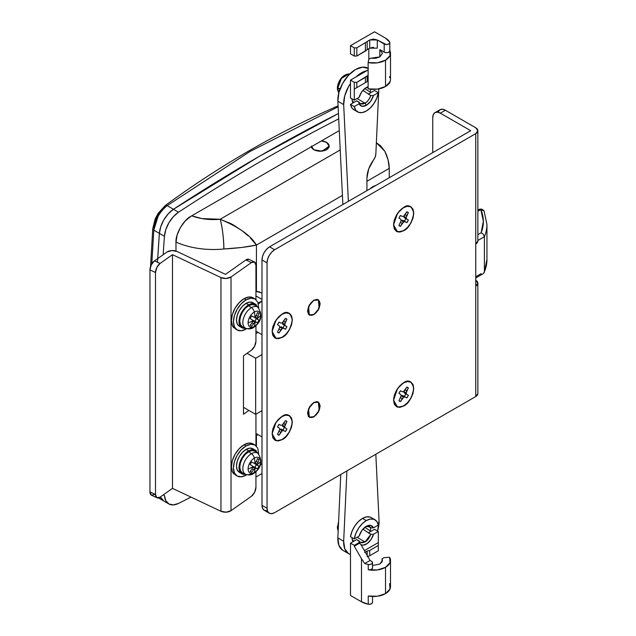 <?xml version="1.0" encoding="UTF-8"?>
<svg xmlns="http://www.w3.org/2000/svg" width="636" height="636" viewBox="0 0 636 636"><rect width="100%" height="100%" fill="white"/><g stroke="black" fill="none" stroke-linecap="round" stroke-linejoin="round"><path stroke-width="0.95" d="M311.155 146.86L313.723 149.762L311.163 146.852M321.601 140.834L326.626 142.456L321.609 140.826M313.85 402.668A8.586 4.961 -60 0 1 318.684 402.644A8.586 4.961 -60 0 1 319.296 409.648A8.586 4.961 -60 0 1 313.85 416.683A8.586 4.961 -60 0 1 309.024 416.715A8.586 4.961 -60 0 1 308.412 409.703A8.586 4.961 -60 0 1 313.85 402.668L318.143 402.238L319.924 406.173L318.143 412.152L313.85 416.683L309.557 417.113L307.776 413.185L309.557 407.199L313.85 402.668M313.85 314.446A8.586 4.961 -60 0 1 309.024 314.47A8.586 4.961 -60 0 1 308.412 307.458A8.586 4.961 -60 0 1 313.85 300.423A8.586 4.961 -60 0 1 318.684 300.399A8.586 4.961 -60 0 1 319.296 307.403A8.586 4.961 -60 0 1 313.85 314.446L309.557 314.868L307.776 310.94L309.557 304.954L313.85 300.423L318.143 299.993L319.924 303.929L318.143 309.915L313.85 314.446M260.466 292.465L256.427 291.566L256.427 245.067L342.422 195.411L256.427 245.067L241.64 247.476L223.88 248.986A60.825 35.115 180 0 1 180.696 243.993M389.24 168.381L366.932 181.268L389.24 168.381L388.103 159.986L384.804 151.209L376.361 142.718L380.487 145.708L384.804 151.209A28.62 16.528 -120 0 1 389.24 168.381L389.24 177.73M376.345 185.179L372.799 186.642L369.254 189.274M260.68 292.608A17.887 10.327 120 0 0 256.427 291.566L255.942 291.606L256.427 291.566L256.427 245.067C251.013 235.718 238.929 227.116 220.183 219.245L201.89 218.585L191.706 215.827M255.942 295.907L261.992 299.397L255.942 295.907M261.992 463.867L260.386 464.789L261.992 463.867M256.427 446.138L256.427 435.533L256.427 446.138M175.981 242.062A60.825 35.115 0 0 0 223.88 248.986A21.465 3.013 -95.8 0 0 220.183 219.245L340.22 149.945L220.183 219.245L231.536 223.88M313.723 149.762L320.178 151.304L326.626 149.762L329.297 146.034L326.626 142.313L329.297 146.034L322.126 151.177L313.723 149.762M151.805 263.892L153.809 230.16A3.578 1.868 -176.1 0 1 152.759 228.721A3.578 1.868 -176.1 0 1 153.634 227.601L154.723 221.908L157.14 216.129L160.59 210.977L164.652 207.082A3.578 2.035 53.7 0 1 165.217 205.563A3.578 2.035 53.7 0 1 167.157 205.635C163.81 207.988 160.781 211.589 158.054 216.431L153.809 230.16L159.382 233.372A21.465 12.394 -60 0 1 173.469 209.284L167.157 205.635L173.469 209.284A1788.885 1032.816 -60 0 1 259.456 156.257A1788.885 1032.816 -60 0 1 338.455 113.502L259.456 156.257L338.455 113.502A1788.885 1032.816 120 0 0 259.456 156.257L173.469 209.284L259.456 156.257A1788.885 1032.816 120 0 0 173.469 209.284L168.286 213.775L173.469 209.284L178.525 212.201L173.342 216.693L168.93 222.719L165.837 229.532L164.438 236.298L153.809 230.16L151.805 263.876M157.951 497.646L163.77 501.001A21.465 12.394 -60 0 1 160.351 496.931A21.465 12.394 120 0 0 163.77 501.001L168.826 503.927A21.465 12.394 -60 0 1 164.438 495.595L165.837 500.739L168.93 503.982L173.342 504.912L178.525 503.418A1788.885 1032.816 120 0 0 191.015 497.113A1788.885 1032.816 -60 0 1 178.525 503.418A21.465 12.394 -60 0 1 168.834 503.927M338.129 106.784L250.131 151.416L167.157 205.635L250.131 151.416L338.129 106.784M157.497 262.263A1819.294 1050.378 -60 0 1 159.382 233.372L160.773 226.615L163.873 219.802L168.286 213.775L163.873 219.802L160.773 226.615L159.382 233.372L157.712 258.574L159.382 233.372A1819.294 1050.378 120 0 0 157.712 258.574M149.961 310.352L149.961 414.338L149.961 310.352M163.873 501.057L160.351 496.939L163.873 501.057M232.466 224.381L241.966 230.622L248.302 235.972M250.465 238.095L256.427 245.067C247.849 246.927 237.005 248.231 223.88 248.986C223.641 237.633 222.409 227.728 220.183 219.245A39.352 22.721 180 0 1 191.714 215.819M243.485 407.318L255.664 414.346L255.664 358.259L247.062 353.298L255.664 358.259L261.992 354.61L255.664 358.259L255.664 414.346L243.485 407.318M261.992 367.759L261.992 397.556L261.992 367.759M261.992 410.697L255.664 414.346L261.992 410.697M258.017 434.611L255.942 435.811L258.017 434.611M258.017 332.366L255.942 333.566L258.017 332.366M258.144 303.078L261.992 300.86L258.144 303.078M258.407 304.04L261.992 300.931M150.541 266.587L152.759 228.714L155.144 219.023L158.086 213.394L165.209 205.571C219.245 165.932 276.684 132.765 337.525 106.085A3.578 2.075 66.3 0 1 338.09 105.981A3.578 2.075 -113.7 0 0 337.517 106.085L338.082 105.846M152.759 228.721A3.578 1.868 3.9 0 0 153.809 230.16C155.041 220.048 159.493 211.875 167.157 205.635A3.578 2.035 -126.3 0 0 165.217 205.563M403.661 382.657C408.447 379.231 411.818 381.179 413.782 388.501C411.818 398.088 408.447 403.924 403.661 406.022L399.79 407.374L396.506 406.738L394.312 404.21L393.541 400.179L394.312 395.266L396.506 390.21L399.79 385.782L403.661 382.657L407.533 381.306L410.816 381.95L413.01 384.47L413.782 388.501L413.01 393.414L410.816 398.47L407.533 402.898L403.661 406.022L397.587 407.191L393.541 400.179L397.587 388.501L403.661 382.657M403.661 405.816A14.056 8.117 -60 0 1 393.724 400.076A14.056 8.117 -60 0 1 403.661 382.864L399.861 385.933L396.633 390.281L394.479 395.25L393.724 400.076L394.479 404.035L396.633 406.515L399.861 407.143L403.661 405.816L407.469 402.747L410.689 398.398L412.844 393.43L413.599 388.604L412.844 384.645L410.689 382.164L407.469 381.536L403.661 382.864A14.056 8.117 -60 0 1 413.599 388.604A14.056 8.117 -60 0 1 403.661 405.816M403.661 207.384C408.447 203.957 411.818 205.905 413.782 213.219C411.818 222.807 408.447 228.65 403.661 230.749L399.79 232.1L396.506 231.456L394.312 228.936L393.541 224.905L394.312 219.992L396.506 214.936L399.79 210.508L403.661 207.384L407.533 206.032L410.816 206.668L413.01 209.196L413.782 213.219L413.01 218.14L410.816 223.196L407.533 227.624L403.661 230.749L397.587 231.917L393.541 224.905L397.587 213.219L403.661 207.384M403.661 230.542A14.056 8.117 -60 0 1 393.724 224.802A14.056 8.117 -60 0 1 403.661 207.59L399.861 210.659L396.633 215.008L394.479 219.977L393.724 224.802L394.479 228.761L396.633 231.242L399.861 231.87L403.661 230.542L407.469 227.473L410.689 223.125L412.844 218.156L413.599 213.322L412.844 209.371L410.689 206.891L407.469 206.263L403.661 207.59A14.056 8.117 -60 0 1 413.599 213.322A14.056 8.117 -60 0 1 403.661 230.542M282.225 416.246C287.011 412.82 290.39 414.767 292.345 422.089C290.39 431.677 287.011 437.52 282.225 439.619L278.353 440.963L275.07 440.327L272.876 437.807L272.113 433.776L272.876 428.863L275.07 423.799L278.353 419.37L282.225 416.246L286.105 414.903L289.388 415.539L291.574 418.067L292.345 422.089L291.574 427.01L289.388 432.067L286.105 436.495L282.225 439.619L276.159 440.788L272.113 433.776L276.159 422.089L282.225 416.246M282.225 439.412A14.056 8.117 -60 0 1 272.288 433.673A14.056 8.117 -60 0 1 282.225 416.453L278.425 419.522L275.197 423.878L273.043 428.847L272.288 433.673L273.043 437.632L275.197 440.112L278.425 440.732L282.225 439.412L286.033 436.344L289.261 431.995L291.415 427.026L292.17 422.193L291.415 418.242L289.261 415.761L286.033 415.133L282.225 416.453A14.056 8.117 -60 0 1 292.17 422.193A14.056 8.117 -60 0 1 282.225 439.412M282.225 314.001C287.011 310.583 290.39 312.522 292.345 319.844C290.39 329.432 287.011 335.275 282.225 337.374L278.353 338.718L275.07 338.082L272.876 335.562L272.113 331.531L272.876 326.618L275.07 321.562L278.353 317.133L282.225 314.001L286.105 312.658L289.388 313.294L291.574 315.822L292.345 319.844L291.574 324.765L289.388 329.822L286.105 334.25L282.225 337.374L276.159 338.543L272.113 331.531L276.159 319.844L282.225 314.001M282.225 337.167A14.056 8.117 -60 0 1 272.288 331.428A14.056 8.117 -60 0 1 282.225 314.208L278.425 317.285L275.197 321.633L273.043 326.602L272.288 331.428L273.043 335.387L275.197 337.867L278.425 338.487L282.225 337.167L286.033 334.099L289.261 329.75L291.415 324.781L292.17 319.948L291.415 315.997L289.261 313.516L286.033 312.888L282.225 314.208A14.056 8.117 -60 0 1 292.17 319.948A14.056 8.117 -60 0 1 282.225 337.167M313.85 314.733L309.382 315.178L307.53 311.084L309.382 304.851L313.85 300.128L318.326 299.683L319.177 308.301L313.85 314.733L309.382 315.178L308.524 306.568L313.85 300.128L318.326 299.683L320.178 303.777L318.326 310.018L313.85 314.733M313.85 416.978L309.382 417.423L307.53 413.328L309.382 407.096L313.85 402.373L318.326 401.928L319.177 410.538L313.85 416.978L309.382 417.423L308.524 408.813L313.85 402.373L318.326 401.928L320.178 406.022L318.326 412.255L313.85 416.978M406.865 387.054A8.053 4.651 -60 0 1 408.368 387.928L406.142 392.913L406.666 394.272L408.368 395.322A8.053 4.651 -60 0 1 406.865 397.921L405.1 396.975L403.661 397.206L400.457 401.626A8.053 4.651 -60 0 1 398.955 400.76L401.181 395.775L400.656 394.415L398.955 393.358A8.053 4.651 -60 0 1 400.457 390.758L402.222 391.704L403.661 391.474L406.865 387.054L408.368 387.928L406.865 387.062L405.1 390.035L406.666 390.941L408.368 387.928L406.865 387.062M267.048 262.883L267.048 508.267L267.629 511.288L269.274 513.18L271.731 513.657L274.641 512.648L475.76 396.53L475.76 133.616L274.641 249.741L271.731 252.079L269.274 255.402L267.629 259.194L267.048 262.883L261.992 259.965L262.565 256.276L264.21 252.484L266.675 249.161L269.577 246.816L470.704 130.698L440.343 113.168L437.441 112.159L434.976 112.636L433.331 114.536L432.758 117.557L432.758 152.608L432.758 117.557A10.732 6.193 60 0 1 434.976 112.636A10.732 6.193 60 0 1 440.343 113.168L470.704 130.698L269.577 246.816L274.641 249.741L475.76 133.616L475.76 244.041A7.155 4.134 0 0 0 477.859 241.124L475.76 244.041L475.76 396.53A7.155 4.134 0 0 0 477.859 393.612L475.76 396.53L274.641 512.648A10.732 6.193 -60 0 1 269.274 513.18A10.732 6.193 -60 0 1 267.048 508.267L267.048 262.883A10.732 6.193 -60 0 1 274.641 249.741L269.577 246.816A10.732 6.193 120 0 0 261.992 259.965L261.992 505.35L261.992 259.965L267.048 262.883M406.865 211.78A8.053 4.651 -60 0 1 408.368 212.647L406.142 217.631L406.666 218.991L408.368 220.048A8.053 4.651 -60 0 1 406.865 222.648L405.1 221.702L403.661 221.932L400.457 226.344A8.053 4.651 -60 0 1 398.955 225.478L401.181 220.493L400.656 219.134L398.955 218.084A8.053 4.651 -60 0 1 400.457 215.485L402.222 216.431L403.661 216.2L406.865 211.78L408.368 212.647L406.865 211.78L405.1 214.761L406.666 215.668L408.368 212.647L406.865 211.78M285.429 420.65A8.053 4.651 -60 0 1 286.931 421.517L284.705 426.502L285.23 427.861L286.931 428.918A8.053 4.651 -60 0 1 285.429 431.518L283.672 430.572L282.225 430.795L279.029 435.215A8.053 4.651 -60 0 1 277.527 434.348L279.753 429.364L279.228 428.004L277.527 426.955A8.053 4.651 -60 0 1 279.029 424.347L280.786 425.293L282.225 425.071L285.429 420.65L286.931 421.517L285.429 420.65L283.672 423.632L285.23 424.53L286.931 421.517L285.429 420.65M285.429 318.405A8.053 4.651 -60 0 1 286.931 319.272L284.705 324.257L285.23 325.616L286.931 326.673A8.053 4.651 -60 0 1 285.429 329.273L283.672 328.327L282.225 328.55L279.029 332.97A8.053 4.651 -60 0 1 277.527 332.103L279.753 327.119L279.228 325.759L277.527 324.71A8.053 4.651 -60 0 1 279.029 322.102L280.786 323.056L282.225 322.826L285.429 318.405L286.931 319.272L285.429 318.405L283.672 321.387L285.23 322.293L286.931 319.272L285.429 318.405M266.675 510.74L264.21 510.263L262.565 508.371L261.992 505.35L267.048 508.267L261.992 505.35A10.732 6.193 120 0 0 264.21 510.263L269.274 513.18M475.76 127.78A7.155 4.134 180 0 1 477.859 130.698A7.155 4.134 180 0 1 475.76 133.616L477.859 130.698L475.76 127.78L445.407 110.251L475.76 127.78M475.76 280.269A7.155 4.134 180 0 1 477.859 283.187A7.155 4.134 180 0 1 475.76 286.113L477.859 283.187L475.76 280.269M438.395 111.61L440.04 109.718L442.497 109.241L445.407 110.251L440.343 113.168L445.407 110.251A10.732 6.193 -120 0 0 440.04 109.718L434.976 112.636M283.672 321.387L282.225 322.826L280.786 323.056L279.029 322.102L277.527 324.71L279.228 325.759L279.753 327.119L277.527 332.103L279.029 332.97L278.202 332.66L277.527 332.103L279.029 332.97L280.786 329.989L279.228 329.09L280.786 329.989L282.225 328.55L279.753 327.119L282.225 328.55L283.672 328.327L281.136 326.864L279.737 327.087L281.136 326.864L285.429 329.273L281.136 326.864L282.901 327.81L284.403 325.211L286.931 326.673L285.429 329.273L282.901 327.81A8.053 4.651 120 0 0 284.403 325.211L286.931 326.673L282.702 324.161L285.23 325.616L284.705 324.257L282.225 322.826L284.705 324.257L285.23 322.293L283.672 321.387M282.193 322.834L282.702 324.161L282.193 322.834M283.672 423.632L282.225 425.071L280.786 425.293L279.029 424.347L277.527 426.955L279.228 428.004L279.753 429.364L277.527 434.348L279.029 435.215L278.202 434.905L277.527 434.348L279.029 435.215L280.786 432.234L279.228 431.327L280.786 432.234L282.225 430.795L279.753 429.364L282.225 430.795L283.672 430.572L281.136 429.109L279.737 429.332L281.136 429.109L285.429 431.518L281.136 429.109L282.901 430.055L284.403 427.456L286.931 428.918L285.429 431.518L282.901 430.055A8.053 4.651 120 0 0 284.403 427.456L286.931 428.918L282.702 426.398L285.23 427.861L284.705 426.502L282.225 425.071L284.705 426.502L285.23 424.53L283.672 423.632M282.193 425.079L282.702 426.398L282.193 425.079M405.1 214.761L403.661 216.2L402.222 216.431L400.457 215.485L398.955 218.084L400.656 219.134L401.181 220.493L398.955 225.478L400.457 226.344L399.639 226.034L398.955 225.478L400.457 226.344L402.222 223.363L400.656 222.465L402.222 223.363L403.661 221.932L401.181 220.493L403.661 221.932L405.1 221.702L402.572 220.239L401.173 220.461L402.572 220.239L406.865 222.648L402.572 220.239L404.337 221.193L405.84 218.585L408.368 220.048L406.865 222.648L404.337 221.193A8.053 4.651 120 0 0 405.84 218.585L408.368 220.048L404.138 217.536L406.666 218.991L406.142 217.631L403.661 216.2L406.142 217.631L406.666 215.668L405.1 214.761M403.622 216.208L404.138 217.536L403.622 216.208M405.1 390.035L403.661 391.474L402.222 391.704L400.457 390.758L398.955 393.358L400.656 394.415L401.181 395.775L398.955 400.76L400.457 401.626L399.639 401.308L398.955 400.76L400.457 401.626L402.222 398.637L400.656 397.739L402.222 398.637L403.661 397.206L401.181 395.775L403.661 397.206L405.1 396.975L402.572 395.52L401.173 395.735L402.572 395.52L406.865 397.921L402.572 395.52L404.337 396.466L405.84 393.859L408.368 395.322L406.865 397.921L404.337 396.466A8.053 4.651 120 0 0 405.84 393.859L408.368 395.322L404.138 392.81L406.666 394.272L406.142 392.913L403.661 391.474L406.142 392.913L406.666 390.941L405.1 390.035M403.622 391.482L404.138 392.81L403.622 391.482M248.883 410.435L243.485 414.251L243.485 355.818L251.411 350.229L254.615 346.254L255.942 341.19L255.942 325.735L255.942 341.19A7.155 3.697 -64.7 0 1 251.411 350.229L243.485 355.818L243.485 414.251L248.883 410.435M248.938 259.345A7.155 3.697 115.3 0 0 245.87 259.973L225.486 274.362L177.023 251.474L225.486 274.362L245.87 259.973L251.411 262.589A7.155 3.697 -64.7 0 1 254.472 261.968A7.155 3.697 -64.7 0 1 255.942 265.236L255.942 299.612L255.942 265.236L254.615 262.04L251.411 262.589L231.019 276.978L231.019 510.676L251.411 496.287L254.615 492.32L255.942 487.248L255.942 471.801L255.942 487.248A7.155 3.697 -64.7 0 1 251.411 496.287L231.019 510.676L231.019 276.978L251.411 262.589L245.87 259.973L249.074 259.424M255.942 445.677L255.942 414.187L255.942 445.677M149.961 269.887L149.961 491.898L155.502 494.514L155.502 272.502L149.961 269.887L151.289 264.815L154.492 260.847L166.958 252.055L154.492 260.847L160.034 263.463L156.83 267.438L155.502 272.502L155.502 494.514L156.83 497.71L160.034 497.161L172.491 488.368L172.491 254.67L160.034 263.463L172.491 254.67L172.491 488.368L220.954 511.257L220.954 277.558L172.491 254.67L220.954 277.558L226.193 278.473L231.019 276.978A7.155 4.134 180 0 1 220.954 277.558L220.954 511.257L226.193 512.171L231.019 510.676A7.155 4.134 0 0 1 220.954 511.257L172.491 488.368L160.034 497.161A7.155 3.697 -64.7 0 1 156.965 497.789A7.155 3.697 -64.7 0 1 155.502 494.514L149.961 491.898L149.961 269.887L155.502 272.502A7.155 3.697 -64.7 0 1 160.034 263.463L154.492 260.847A7.155 3.697 115.3 0 0 149.961 269.887M154.492 494.546L151.289 495.094L149.961 491.898A7.155 3.697 115.3 0 0 151.432 495.174L156.973 497.789M177.023 251.474L171.784 250.56L166.958 252.055A7.155 4.134 180 0 1 177.023 251.474M478.685 209.697L481.388 208.958L480.824 209.57L484.107 211.08L486.945 224.468A89.445 51.643 180 0 1 484.393 236.727L484.393 271.779A89.445 51.643 0 0 0 486.945 259.528A89.445 51.643 180 0 1 484.393 271.779L484.393 236.727L477.859 240.495L484.393 236.727L483.416 234.326L481.142 232.76L483.368 221.153L480.824 209.57L477.859 211.287L480.824 209.57A3.578 2.067 -120 0 0 479.035 209.395L480.824 209.57L481.388 208.958L484.107 211.08M475.76 276.763L481.142 273.655M477.859 234.652L481.142 232.76L477.859 234.652M484.091 211.033A3.578 2.838 156.7 0 0 480.824 209.57A85.868 49.576 180 0 1 481.142 232.76L483.416 234.326L484.393 236.727A89.445 51.643 0 0 0 486.945 224.468L486.945 259.528L484.227 272.653L484.393 271.779L483.44 273.536L475.76 277.972M370.796 527.864L370.224 530.909L370.796 527.864M343.679 541.252L346.906 470.926L343.679 541.252L337.859 537.889L343.679 541.252A25.043 14.461 -60 0 0 348.822 553.789A25.043 14.461 -60 0 0 350.484 554.52L348.52 553.598L344.752 548.781L343.679 541.252M342.701 550.243L338.932 545.418L337.859 537.889L340.769 474.472L337.859 537.889A25.043 14.461 120 0 0 343.003 550.426L348.838 553.797M379.048 520.789A25.043 14.461 -60 0 1 377.553 531.044L379.048 520.789L375.844 454.676L379.048 520.789M375.804 454.239A7.155 4.134 -60 0 1 375.844 454.676L375.804 454.239M352.829 541.816L351.875 537.539L352.821 541.816M338.71 118.86A1788.885 1032.816 120 0 0 264.52 159.183A1788.885 1032.816 120 0 0 178.525 212.201A1788.885 1032.816 -60 0 1 264.52 159.183A1788.885 1032.816 -60 0 1 338.71 118.86M191.15 216.145L339.282 130.619L191.15 216.145L185.346 220.835L180.417 227.473L177.126 235.058L175.973 242.435C175.298 234.151 183.645 219.698 191.15 216.145M175.973 251.053L175.973 242.435L175.973 251.053M164.438 495.595L163.237 494.895L164.438 495.595M163.19 254.71A1819.294 1050.378 -60 0 1 164.438 236.298A21.465 12.394 -60 0 1 178.525 212.201L173.469 209.284A21.465 12.394 120 0 0 159.382 233.372L164.438 236.298M255.95 452.029A12.521 7.227 120 0 0 248.62 451.759L251.451 453.683A4.651 2.687 60 0 1 254.328 458.087A8.809 5.088 -60 0 1 260.553 461.688A8.809 5.088 120 0 0 254.328 458.087A32.198 18.587 60 0 1 255.068 462.936L255.068 462.936A32.198 18.587 -120 0 0 254.328 458.087A8.809 5.088 120 0 0 248.096 468.883A32.198 18.587 0 0 0 252.659 467.102A32.038 11.058 -134.9 0 0 252.087 465.791A32.158 0.445 -149.4 0 0 250.131 464.598L251.633 461.998A32.158 0.477 29.4 0 0 253.645 463.088A32.038 11.058 14.9 0 0 255.068 462.936A32.038 23.699 -21 0 0 256.3 461.553A32.158 26.251 -58.3 0 0 257.493 458.612L258.995 459.478A32.158 26.251 118.3 0 1 257.858 462.452A32.038 23.699 81 0 1 257.469 464.328A32.198 18.587 0 0 0 260.553 461.688A8.809 5.088 -60 0 1 258.733 467.826L258.319 467.587L257.493 468.843A32.158 0.477 -150.6 0 1 256.3 468.223A32.038 11.058 -165.1 0 1 255.068 468.486A32.198 18.587 60 0 1 254.328 472.476A8.809 5.088 120 0 0 258.733 467.826A8.809 5.088 120 0 0 260.553 461.688A32.198 18.587 180 0 1 257.469 464.328A32.038 11.058 45.1 0 1 257.858 465.52A32.158 0.477 30.6 0 1 258.995 466.244L258.319 467.587L258.733 467.826A8.809 5.088 -60 0 1 254.328 472.476A8.809 5.088 -60 0 1 248.096 468.883A8.809 5.088 -60 0 1 254.328 458.087A4.651 2.687 -120 0 0 251.451 453.683A12.171 7.028 120 0 0 243.628 463.978A12.171 7.028 120 0 0 244.916 473.86A12.171 7.028 -60 0 1 243.628 463.978A12.171 7.028 -60 0 1 251.451 453.683L248.62 451.759A12.521 7.227 120 0 0 240.575 462.356A12.521 7.227 120 0 0 241.895 472.524M245.56 474.273A13.595 7.847 -60 0 1 240.965 473.128A13.595 7.847 -60 0 1 240.003 462.03A13.595 7.847 -60 0 1 248.62 450.884L246.084 449.421A13.595 7.847 120 0 0 237.474 460.567A13.595 7.847 120 0 0 238.436 471.666M246.76 474.718L246.084 475.132A17.887 10.327 -60 0 1 236.02 475.187A17.887 10.327 -60 0 1 234.756 460.583A17.887 10.327 -60 0 1 246.084 445.923L244.065 444.755A17.887 10.327 120 0 0 232.728 459.415A17.887 10.327 120 0 0 234 474.019M253.478 473.645A4.651 2.687 -120 0 0 254.328 472.476A32.198 18.587 -120 0 0 255.068 468.486L255.068 468.486A32.038 23.699 159 0 1 253.637 469.758A32.158 26.251 121.7 0 1 251.633 472.23L250.131 471.363A32.158 26.251 -61.7 0 0 252.087 468.859A32.038 23.699 -99 0 0 252.659 467.102A32.038 23.699 -99 0 0 252.659 467.094A32.198 18.587 180 0 1 248.096 468.883A8.809 5.088 120 0 0 254.328 472.476A4.651 2.687 60 0 1 253.478 473.645A4.651 2.687 60 0 1 251.451 473.558A12.171 7.028 -60 0 1 244.916 473.86M253.955 444.548A17.887 10.327 120 0 0 244.065 444.755L246.084 445.923L250.926 444.238L255.028 445.033L253.009 443.864L248.907 443.069L244.065 444.755L239.223 448.658L235.121 454.191L232.379 460.512L231.417 466.657L232.379 471.697L236.187 475.338M251.451 453.683A12.171 7.028 -60 0 1 258.582 453.937A12.171 7.028 120 0 0 251.451 453.683M246.084 475.132L241.243 476.817L237.141 476.014L234.398 472.866L233.436 467.826L234.398 461.68L237.141 455.36L241.243 449.827L246.084 445.923A17.887 10.327 -60 0 1 256.149 445.868M255.028 445.033L257.771 448.189L258.717 454.017M253.732 449.39A13.595 7.847 120 0 0 246.084 449.421L248.62 450.884L252.293 449.604L255.418 450.208L252.882 448.754L249.765 448.149L246.084 449.421L242.411 452.395L239.287 456.6L237.204 461.402L236.473 466.077L237.204 469.901L239.287 472.302L241.815 473.764L239.732 471.363L239.001 467.54L239.732 462.865L241.815 458.063L244.94 453.858L248.62 450.884A13.595 7.847 -60 0 1 256.268 450.845M255.418 450.208L257.731 453.198M244.94 474.369L241.815 473.764M254.877 451.139L252.007 450.582L248.62 451.759L245.226 454.494L242.356 458.373L240.44 462.793L239.764 467.102L240.44 470.624L242.356 472.834M256.3 461.553A32.038 23.699 159 0 1 255.068 462.936L255.068 462.936A32.038 11.058 -165.1 0 1 253.645 463.088A32.158 0.477 -150.6 0 1 251.633 461.998L250.131 464.598A32.158 0.445 30.6 0 1 252.087 465.791A32.038 11.058 45.1 0 1 252.659 467.094A32.038 23.699 81 0 1 252.659 467.102A32.038 23.699 81 0 1 252.087 468.859A32.158 26.251 118.3 0 1 250.131 471.363L251.633 472.23A32.158 26.251 -58.3 0 0 253.637 469.758L252.087 468.859L253.637 469.758A32.038 23.699 -21 0 0 255.068 468.486L252.659 467.094L255.068 468.486A32.038 11.058 14.9 0 0 256.3 468.223L253.231 466.45L252.436 466.578L253.231 466.45L256.3 468.223A32.158 0.477 29.4 0 0 257.493 468.843L253.231 466.45L254.837 467.309L256.332 464.709L258.995 466.244L256.332 464.709A7.513 4.341 120 0 1 254.837 467.309L257.493 468.843L258.995 466.244A32.158 0.477 -149.4 0 0 257.858 465.52L254.79 463.755L257.858 465.52A32.038 11.058 -134.9 0 0 257.469 464.328L255.068 462.936L257.469 464.328A32.038 23.699 -99 0 0 257.858 462.452L256.3 461.553L257.858 462.452A32.158 26.251 -61.7 0 0 258.995 459.478L257.493 458.612A32.158 26.251 121.7 0 1 256.3 461.553M254.503 463L254.79 463.755L254.503 463M311.235 146.034L313.85 149.683L320.178 151.201L326.499 149.683L329.122 146.034L326.499 142.385L321.45 140.914A8.944 5.168 180 0 1 326.499 142.385A8.944 5.168 180 0 1 329.043 146.725A8.944 5.168 180 0 1 323.032 150.931A8.944 5.168 180 0 1 313.85 149.683A8.944 5.168 180 0 1 311.378 146.964M352.829 103.04L351.875 98.771L352.821 103.04M348.361 201.334L343.679 104.606L337.859 101.251L342.86 204.506L337.859 101.251L343.679 104.606A25.043 14.461 -60 0 1 350.484 83.483L348.52 86.671L344.752 95.845L343.679 104.606L348.361 201.334M355.945 76.996A25.043 14.461 -60 0 1 361.359 72.886A25.043 14.461 -60 0 1 366.781 70.739M368.125 68.322L368.069 68.283A25.043 14.461 120 0 0 355.548 69.523A25.043 14.461 120 0 0 337.859 101.251L338.932 92.482L342.701 83.316L348.552 75.223L355.548 69.523L362.544 67.154L368.403 68.489M378.833 88.881L375.844 154.047A7.155 4.134 -60 0 1 373.586 159.906L368.697 168.914L366.932 178.048C367.083 171.911 369.309 165.861 373.586 159.906L375.184 157.013L375.844 154.047L378.833 88.881M366.932 178.048L366.932 190.609L366.932 178.048M370.78 89.255L370.224 92.141L370.78 89.255M355.937 76.996L361.359 72.886L366.789 70.731M374.962 519.739L371.162 517.553A17.323 10.001 120 0 0 362.504 518.404L366.296 520.598L362.17 523.81L358.521 528.301L355.786 533.54L354.276 538.931L350.484 536.736L354.276 538.931L359.101 536.148C360.493 531.744 362.894 528.46 366.296 526.298L370.661 525.336L373.491 527.832L378.317 525.05L376.806 521.409L374.071 519.326L370.422 519.04L366.296 520.598A17.323 10.001 -60 0 1 374.922 519.723A17.323 10.001 -60 0 1 378.317 525.05L373.491 527.832L370.852 527.904L367.783 526.147M379.827 564.053L372.529 565.531L379.827 564.053L382.451 560.403L382.029 558.837L382.196 561.62L379.827 564.053M362.91 529.152L370.852 534.327C368.952 538.573 367.012 541.101 365.032 541.92L360.469 542.373L356.685 539.59L350.484 543.168L354.276 545.354L359.101 542.572L360.851 544.464L370.088 560.475L371.535 561.31L370.088 560.475L364.754 563.552A16.997 9.81 0 0 0 368.244 564.474L370.398 564.442L372.052 563.639L372.497 562.423L371.535 561.31A3.283 1.9 180 0 1 372.513 562.796A3.283 1.9 180 0 1 368.244 564.474L368.244 569.729L377.466 569.943L385.519 567.336A16.997 9.81 180 0 1 368.244 569.729L368.244 564.474A16.997 9.81 180 0 1 364.754 563.552L361.487 558.718L361.487 601.807L350.484 595.455L350.484 543.168L354.276 545.354L354.276 546.229L359.443 543.255A10.915 6.296 -60 0 1 359.101 542.572L354.276 545.354L354.276 546.229L361.487 558.718L364.754 563.552L370.088 560.475L360.851 544.464L359.443 543.255L354.276 546.229L361.487 558.718L361.487 601.807A16.997 9.81 0 0 0 368.244 604.2L368.244 596.019A16.997 9.81 0 0 0 385.519 593.627L385.519 567.336L390.051 562.653L389.622 557.295A16.997 9.81 180 0 1 390.504 560.451A16.997 9.81 180 0 1 385.519 567.336L385.519 593.627A16.997 9.81 0 0 0 390.504 586.742M389.622 583.586L390.051 588.944L385.519 593.627L377.466 596.234L368.244 596.019L368.244 604.2L361.487 601.807L350.484 595.455L350.484 543.168L354.093 541.077L352.106 539.829L354.093 541.077L356.685 539.59L359.213 541.045L359.101 542.572L359.213 541.045C360.119 542.961 362.059 543.255 365.032 541.92L357.058 537.325L365.032 541.92L370.852 534.327L373.491 534.264L371.034 539.503L367.226 543.518L363.148 545.155L361.017 544.758M365.636 526.711L369.596 526.576L370.852 527.904L368.324 526.441M338.336 527.467L337.756 527.316L338.169 531.052L337.756 528.317A1.789 1.034 180 0 1 337.398 527.689A1.789 1.034 -0 0 0 337.756 528.317L337.756 527.316L338.336 527.467M378.317 542.58L378.317 531.481L374.517 529.287L370.907 531.37L364.849 527.284L370.907 531.37L368.324 532.865L374.517 529.287L378.317 531.481L373.491 534.264L378.317 531.481L378.317 542.58L364.396 550.617L378.317 542.58L378.317 550.76L378.317 542.58M370.279 517.132L366.63 516.853L362.504 518.404L358.37 521.615L354.729 526.107L351.994 531.354L350.484 536.736L354.276 538.931A17.323 10.001 -60 0 1 366.296 520.598L362.504 518.404A17.323 10.001 120 0 0 350.484 536.736L354.276 538.931L359.101 536.148L361.932 530.376L366.296 526.298C369.699 524.533 372.1 525.05 373.491 527.832L370.852 527.904C369.588 525.924 367.648 525.63 365.032 527.021M365.287 552.151L367.179 551.054L367.179 555.435L367.179 551.054L369.715 550.466L369.715 555.721L367.179 556.746L369.715 555.721L369.715 550.466L378.317 545.505L369.715 550.466L367.179 551.054L364.651 552.509M378.317 550.76L369.715 555.721L378.317 550.76M372.497 567.686L372.052 568.902L370.398 569.697L368.244 569.729A3.283 1.9 0 0 0 372.513 568.059M382.029 558.837L384.057 557.669L389.622 557.295L384.057 557.669L382.029 558.837L382.029 561.962M372.513 602.53A3.283 1.9 0 0 1 368.244 604.2L370.398 604.168L372.052 603.373L372.497 602.149M338.567 522.442L337.756 527.316A1.789 1.034 180 0 1 337.398 526.695A1.789 1.034 0 0 0 337.756 527.316L337.748 527.053A1.789 0.994 -178.1 0 1 337.398 526.441A1.789 0.994 1.9 0 0 337.748 527.053L338.567 522.442M368.324 532.865L370.852 534.327L373.491 534.264A10.915 6.296 120 0 1 361.01 544.75M337.414 527.816A1.789 1.073 -2 0 0 337.398 527.944A1.789 1.073 -2 0 0 337.748 528.548A1.789 1.073 178 0 1 337.398 527.944L338.622 521.329M255.95 305.964A12.521 7.227 120 0 0 248.62 305.701L251.451 307.617A4.651 2.687 60 0 1 254.328 312.022A8.809 5.088 -60 0 1 260.553 315.623A8.809 5.088 120 0 0 254.328 312.022A32.198 18.587 60 0 1 255.068 316.871L255.068 316.871A32.198 18.587 -120 0 0 254.328 312.022A8.809 5.088 120 0 0 248.096 322.818A32.198 18.587 0 0 0 252.659 321.037A32.038 11.058 -134.9 0 0 252.087 319.725A32.158 0.445 -149.4 0 0 250.131 318.533L251.633 315.933A32.158 0.477 29.4 0 0 253.645 317.03A32.038 11.058 14.9 0 0 255.068 316.871A32.038 23.699 -21 0 0 256.3 315.496A32.158 26.251 -58.3 0 0 257.493 312.554L258.995 313.421A32.158 26.251 118.3 0 1 257.858 316.394A32.038 23.699 81 0 1 257.469 318.262A32.198 18.587 0 0 0 260.553 315.623A8.809 5.088 -60 0 1 258.733 321.76L258.319 321.53L257.493 322.786A32.158 0.477 -150.6 0 1 256.3 322.158A32.038 11.058 -165.1 0 1 255.068 322.42A32.198 18.587 60 0 1 254.328 326.411A8.809 5.088 120 0 0 258.733 321.76A8.809 5.088 120 0 0 260.553 315.623A32.198 18.587 180 0 1 257.469 318.262A32.038 11.058 45.1 0 1 257.858 319.463A32.158 0.477 30.6 0 1 258.995 320.186L258.319 321.53L258.733 321.76A8.809 5.088 -60 0 1 254.328 326.411A8.809 5.088 -60 0 1 248.096 322.818A8.809 5.088 -60 0 1 254.328 312.022A4.651 2.687 -120 0 0 251.451 307.617A12.171 7.028 120 0 0 243.628 317.921A12.171 7.028 120 0 0 244.916 327.802A12.171 7.028 -60 0 1 243.628 317.921A12.171 7.028 -60 0 1 251.451 307.617L248.62 305.701A12.521 7.227 120 0 0 240.575 316.291A12.521 7.227 120 0 0 241.895 326.459M245.56 328.216A13.595 7.847 -60 0 1 240.965 327.063A13.595 7.847 -60 0 1 240.003 315.965A13.595 7.847 -60 0 1 248.62 304.827L246.084 303.364A13.595 7.847 120 0 0 237.474 314.51A13.595 7.847 120 0 0 238.436 325.6M246.76 328.661L246.084 329.066A17.887 10.327 -60 0 1 236.02 329.122A17.887 10.327 -60 0 1 234.756 314.518A17.887 10.327 -60 0 1 246.084 299.858L244.065 298.689A17.887 10.327 120 0 0 232.728 313.349A17.887 10.327 120 0 0 234 327.953M242.753 326.968L245.75 328.295C248.74 329.265 251.323 329.027 253.486 327.58A4.651 2.687 -120 0 0 254.328 326.411A32.198 18.587 -120 0 0 255.068 322.42L255.068 322.42A32.038 23.699 159 0 1 253.637 323.692A32.158 26.251 121.7 0 1 251.633 326.173L250.131 325.298A32.158 26.251 -61.7 0 0 252.087 322.794A32.038 23.699 -99 0 0 252.659 321.037L252.659 321.037A32.198 18.587 180 0 1 248.096 322.818A8.809 5.088 120 0 0 254.328 326.411A4.651 2.687 60 0 1 253.478 327.58A4.651 2.687 60 0 1 251.451 327.5A12.171 7.028 -60 0 1 244.916 327.802M253.955 298.483A17.887 10.327 120 0 0 244.065 298.689L246.084 299.858L250.926 298.173L255.028 298.968L253.009 297.799L248.907 297.004L244.065 298.689L239.223 302.593L235.121 308.134L232.379 314.454L231.417 320.6L232.379 325.632L236.187 329.273M251.451 307.617A12.171 7.028 -60 0 1 258.582 307.88A12.171 7.028 120 0 0 251.451 307.617M246.084 329.066L241.243 330.752L237.141 329.957L234.398 326.801L233.436 321.768L234.398 315.623L237.141 309.303L241.243 303.762L246.084 299.858A17.887 10.327 -60 0 1 256.149 299.802M255.028 298.968L257.771 302.124L258.717 307.951M253.732 303.324A13.595 7.847 120 0 0 246.084 303.364L248.62 304.827L252.293 303.547L255.418 304.151L252.882 302.688L249.765 302.084L246.084 303.364L242.411 306.329L239.287 310.535L237.204 315.345L236.473 320.011L237.204 323.835L239.287 326.236L241.815 327.699L239.732 325.298L239.001 321.474L239.732 316.808L241.815 311.998L244.94 307.792L248.62 304.827A13.595 7.847 -60 0 1 256.268 304.787M255.418 304.151L257.731 307.132M244.94 328.303L241.815 327.699M254.877 305.081L252.007 304.525L248.62 305.701L245.226 308.436L242.356 312.308L240.44 316.736L239.764 321.037L240.44 324.559L242.356 326.769M256.3 315.496A32.038 23.699 159 0 1 255.068 316.871L255.068 316.871A32.038 11.058 -165.1 0 1 253.645 317.03A32.158 0.477 -150.6 0 1 251.633 315.933L250.131 318.533A32.158 0.445 30.6 0 1 252.087 319.725A32.038 11.058 45.1 0 1 252.659 321.037L252.659 321.037A32.038 23.699 81 0 1 252.087 322.794A32.158 26.251 118.3 0 1 250.131 325.298L251.633 326.173A32.158 26.251 -58.3 0 0 253.637 323.692L252.087 322.794L253.637 323.692A32.038 23.699 -21 0 0 255.068 322.42L252.659 321.037L255.068 322.42A32.038 11.058 14.9 0 0 256.3 322.158L253.231 320.385L252.436 320.512L253.231 320.385L256.3 322.158A32.158 0.477 29.4 0 0 257.493 322.786L253.231 320.385L254.837 321.252L256.332 318.652L258.995 320.186L256.332 318.652A7.513 4.341 120 0 1 254.837 321.252L257.493 322.786L258.995 320.186A32.158 0.477 -149.4 0 0 257.858 319.463L254.79 317.69L257.858 319.463A32.038 11.058 -134.9 0 0 257.469 318.262L255.068 316.871L257.469 318.262A32.038 23.699 -99 0 0 257.858 316.394L256.3 315.496L257.858 316.394A32.158 26.251 -61.7 0 0 258.995 313.421L257.493 312.554A32.158 26.251 121.7 0 1 256.3 315.496M254.503 316.943L254.79 317.69L254.503 316.943M362.91 90.384L370.852 95.559L373.491 95.487C372.1 99.892 369.699 103.175 366.296 105.345L365.032 103.151C367.648 101.529 369.588 98.993 370.852 95.559C368.952 99.796 367.012 102.332 365.032 103.151L360.469 103.604L356.685 100.814L354.093 102.309L352.106 101.06L354.093 102.309L350.484 104.391A17.323 10.001 120 0 0 353.87 109.726L357.631 111.896M368.324 94.096L370.907 92.602L364.849 88.515L370.907 92.602L374.517 90.519L368.324 94.096L370.852 95.559L373.491 95.487L378.317 92.705L374.517 90.519L378.317 92.705A17.323 10.001 -60 0 1 366.296 111.038L370.422 107.826L374.071 103.334L376.806 98.095L378.317 92.705L374.517 90.519L378.317 92.705L373.491 95.487L370.661 101.259L366.296 105.345L361.932 106.299L359.101 103.803L354.276 106.586L355.786 110.227L358.521 112.318L362.17 112.596L366.296 111.038A17.323 10.001 -60 0 1 357.663 111.912A17.323 10.001 -60 0 1 354.276 106.586L350.484 104.391L354.276 106.586L350.484 104.391L351.994 108.041L353.934 109.766M377.299 48.153L369.715 48.161L369.715 39.981L377.299 39.981L377.299 48.161L377.299 39.981L384.192 43.956L384.192 52.136L379.827 49.616L379.827 56.922L379.827 49.616L382.451 53.273L379.827 56.922L370.796 58.194L368.777 59.363L368.125 62.574L368.125 88.865A16.997 9.81 0 0 0 385.519 86.504L385.519 60.205A16.997 9.81 180 0 1 368.125 62.574L368.125 88.865L377.402 89.112L385.519 86.504A16.997 9.81 0 0 0 390.496 79.46M357.058 98.548L365.032 103.151L357.058 98.548M349.792 73.951L345.269 74.984C340.88 77.767 338.376 82.203 337.748 88.277L339.998 89.143L337.756 88.547L337.756 89.541L339.242 91.409L337.756 89.541L338.726 93.285L337.748 89.779L339.131 91.767M368.824 59.331L368.824 48.67L368.824 59.331M350.484 97.968L350.484 80.144L354.276 82.338L354.276 100.154L350.484 97.968L350.484 80.144L368.125 69.96L350.484 80.144L354.276 82.338L356.812 82.338L356.812 87.593L354.276 89.056L354.276 100.154L359.101 97.372L361.558 92.133L365.366 88.126L368.125 86.719A10.915 6.296 120 0 0 366.296 87.522A10.915 6.296 120 0 0 359.101 97.372L354.276 100.154L350.484 97.968M389.82 50.522A16.997 9.81 180 0 1 390.496 53.17A16.997 9.81 180 0 1 385.519 60.205L377.402 62.821L368.125 62.574L368.777 59.363L370.796 58.194L375.622 58.289L379.827 56.922L382.451 53.273L379.827 49.616L384.192 52.136L384.192 43.956A3.283 1.9 180 0 0 387.666 44.409A3.283 1.9 180 0 0 389.812 42.763A3.283 1.9 180 0 0 389.661 42.056L385.519 38.152A16.997 9.81 180 0 1 389.661 42.056L389.606 43.296L388.23 44.258L386.116 44.512L377.299 39.981L373.507 39.074L369.715 39.981L356.812 47.867L354.276 47.867L350.484 45.673L374.517 31.8L385.519 38.152L374.517 31.8L350.484 45.673L350.484 53.853L350.484 45.673L354.276 47.867L356.812 47.867L356.812 56.047L354.276 56.047L354.276 47.867L354.276 56.047L350.484 53.853L354.276 56.047L356.812 56.047L356.812 47.867L369.715 39.981L369.715 48.161L367.179 49.616L367.179 41.443L367.179 49.616L365.406 51.087L365.406 42.906L365.406 51.087L356.812 56.047L369.715 48.161L373.507 47.255M354.276 106.586L359.101 103.803L359.213 102.277L356.685 100.814L350.484 104.391L354.276 106.586M368.125 81.066L354.276 89.056L354.276 82.338L356.812 82.338L368.125 75.366L367.179 75.915L367.179 81.607L367.179 75.915L365.406 77.377L365.406 82.632L365.406 77.377L356.812 82.338L356.812 87.593L354.276 89.056L368.125 81.066M365.636 87.935L368.125 87.378L365.636 87.935M389.812 50.944A3.283 1.9 0 0 1 387.666 52.589A3.283 1.9 0 0 1 384.192 52.136L386.116 52.693L388.23 52.43L389.606 51.476L389.661 50.228L390.035 55.555L385.519 60.205L385.519 86.504L390.035 81.845M389.661 81.782L388.986 83.626A3.283 1.9 0 0 0 389.812 82.497M389.661 77.679L389.661 76.527M366.296 105.345C362.894 107.102 360.493 106.586 359.101 103.803L359.213 102.277C360.477 104.256 362.417 104.543 365.032 103.151L366.296 105.345M340.236 88.523L337.748 88.277L341.413 78.451L348.925 73.935M337.398 87.665A1.789 0.994 1.9 0 0 337.748 88.277A1.789 0.994 -178.1 0 1 337.398 87.665C337.613 83.555 340.729 74.889 348.902 73.927M337.414 87.792A1.789 1.034 0 0 0 337.398 87.919A1.789 1.034 0 0 0 337.756 88.547L337.748 88.277M337.748 89.779A1.789 1.073 178 0 1 337.398 89.175A1.789 1.073 -2 0 0 337.748 89.779L337.756 88.547A1.789 1.034 180 0 1 337.398 87.919L337.398 88.921A1.789 1.034 0 0 0 337.756 89.541A1.789 1.034 180 0 1 337.398 88.921L337.398 89.175A1.789 1.073 -2 0 1 337.414 89.048M318.143 402.238L316.895 401.515M309.557 314.868L308.309 314.144M255.942 331.173L261.992 334.663M260.307 292.377L261.992 293.347M255.942 433.41L261.992 436.908M255.942 477.04L261.992 473.55M318.143 299.993L316.895 299.27M309.557 417.113L308.309 416.389M149.961 441.233L149.961 279.156M401.769 383.953L403.661 382.864M393.724 397.89L393.724 400.076M401.769 208.68L403.661 207.59M393.724 222.608L393.724 224.802M280.333 417.55L282.225 416.453M272.288 431.486L272.288 433.673M280.333 315.305L282.225 314.208M272.288 329.233L272.288 331.428M477.859 241.124L477.859 130.698M477.859 283.187L477.859 393.612M254.464 261.96L248.93 259.345M479.035 209.395L477.859 210.071M235.121 474.853L237.141 476.014M242.753 473.033L245.75 474.361C248.74 475.331 251.323 475.084 253.486 473.637C261.523 467.85 262.994 461.076 257.898 453.317L255.251 451.385M329.122 147.075L329.122 146.034M390.504 560.403L390.504 586.694M372.529 562.661L372.529 567.924M372.529 596.496L372.529 602.395M337.398 527.952L338.169 531.155M235.121 328.788L237.141 329.957M253.486 327.58C261.523 321.784 262.994 315.011 257.898 307.252L255.251 305.328M390.504 79.564L390.504 53.273M389.82 50.808L389.82 42.628M338.789 93.365L337.398 89.175"/></g></svg>
